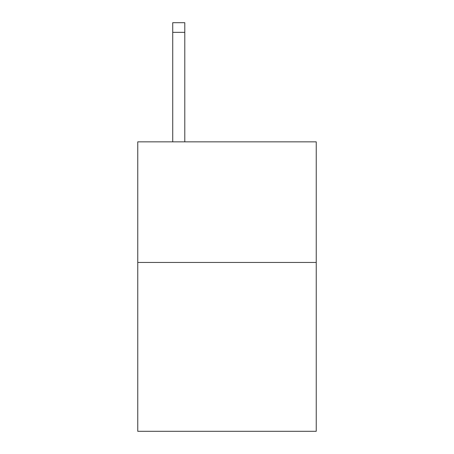 <?xml version="1.0" encoding="UTF-8"?>
<svg xmlns="http://www.w3.org/2000/svg" width="454" height="454" viewBox="0 0 454 454"><rect width="100%" height="100%" fill="white"/><g stroke="black" fill="none" stroke-linecap="round" stroke-linejoin="round"><path stroke-width="0.68" d="M316.245 262.457L316.245 431.3L137.755 431.3L137.755 141.852L316.245 141.852L316.245 262.457L137.755 262.457M184.789 141.852L184.789 32.348L172.73 32.348L172.73 22.7L184.789 22.7L184.789 32.348M172.73 141.852L172.73 32.348"/></g></svg>
